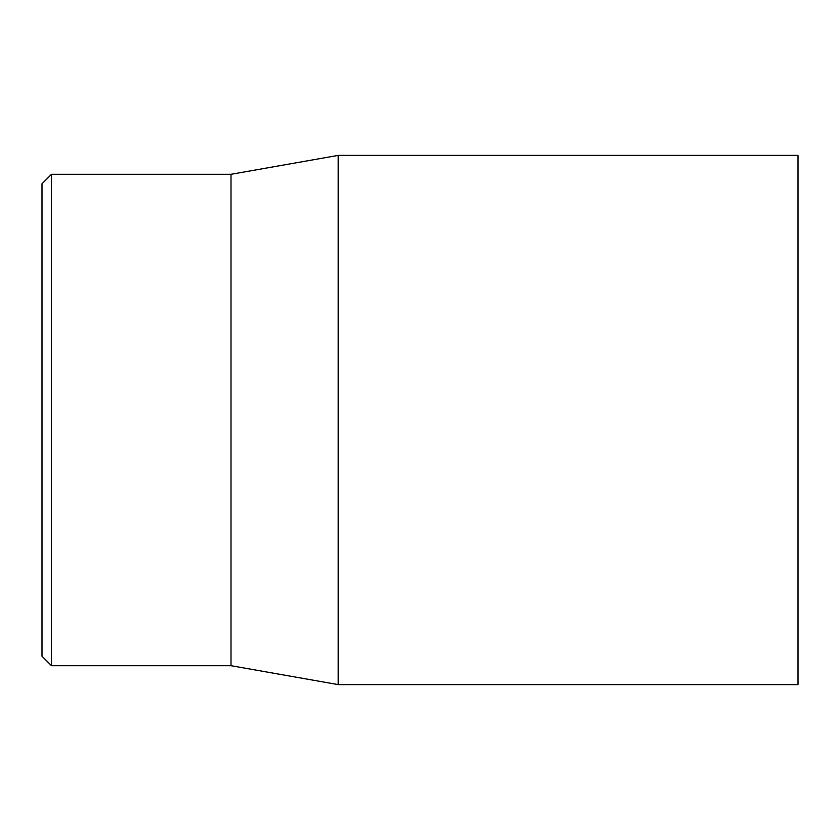 <?xml version="1.0" encoding="UTF-8"?>
<svg xmlns="http://www.w3.org/2000/svg" width="840" height="840" viewBox="0 0 840 840"><rect width="100%" height="100%" fill="white"/><g stroke="black" fill="none" stroke-linecap="round" stroke-linejoin="round"><path stroke-width="1.26" d="M42 420L42 656.25L51.45 665.7L51.45 174.3L42 183.75L42 420M798 420L798 155.4L338.184 155.4L338.184 684.6L798 684.6L798 420M51.45 665.7L231 665.7L231 174.3L51.45 174.3M231 665.7L338.184 684.6M231 174.3L338.184 155.4"/></g></svg>
